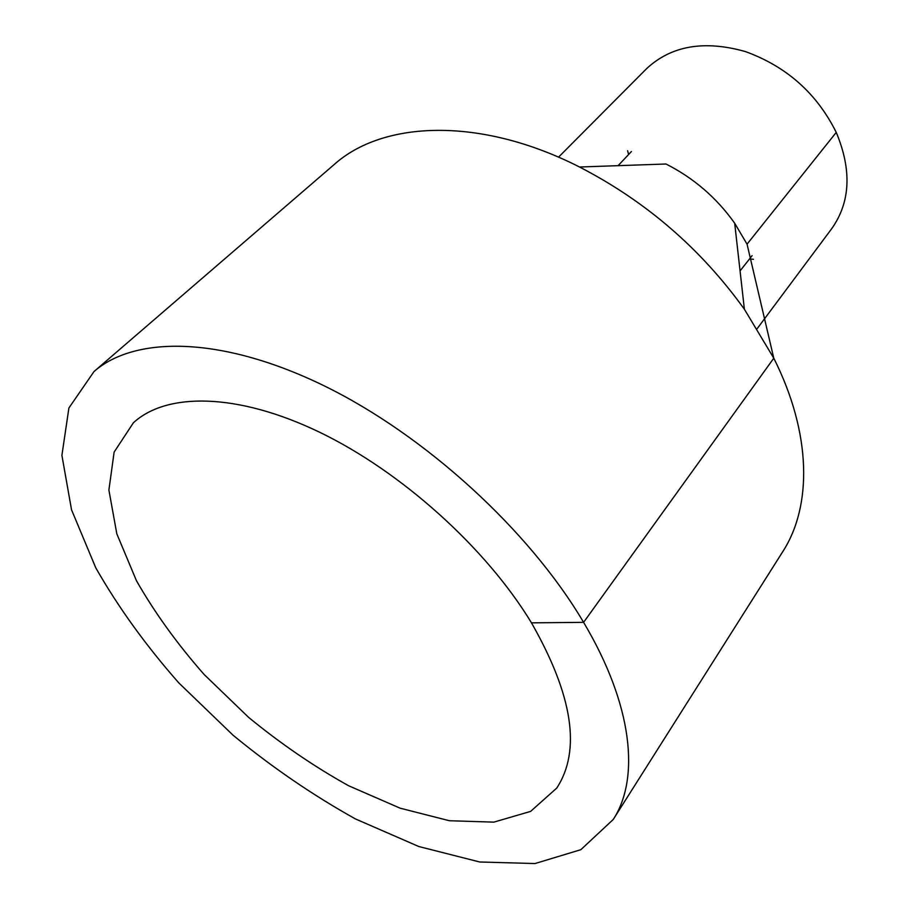 <?xml version="1.0" encoding="UTF-8"?>
<svg xmlns="http://www.w3.org/2000/svg" width="909" height="909" viewBox="0 0 909 909"><rect width="100%" height="100%" fill="white"/><g stroke="black" fill="none" stroke-linecap="round" stroke-linejoin="round"><path stroke-width="1.36" d="M94.013 371.542L334.103 164.597C383.098 120.522 480.486 116.579 579.522 167.006C645.844 201.253 700.794 248.668 744.391 309.253L773.786 358.191C811.817 433.82 812.135 506.268 782.751 551.672L613.223 819.498L580.84 849.688L535.003 863.55L479.747 861.993L418.822 846.529L355.533 818.975C313.105 795.352 272.291 767.446 233.079 735.233L178.834 682.932C145.94 645.606 118.25 607.235 95.763 567.807L71.538 509.801L61.903 455.375L68.902 407.993L94.013 371.542C135.316 335.41 222.239 336.205 323.672 385.586C424.935 434.911 529.345 530.322 583.589 622.347C632.812 705.02 640.084 778.354 613.223 819.498M579.522 167.006L666.013 164.006C693.794 178.096 716.678 197.844 734.688 223.25L747.05 244.169L836.246 132.396C851.938 170.063 850.449 202.116 831.78 228.579L757.208 328.603M753.47 259.304L749.561 258.872M628.608 154.507L627.596 150.712M558.512 157.177L646.515 68.743C671.183 45.7 704.111 39.973 745.289 51.54C786.546 66.471 816.873 93.422 836.246 132.396M531.481 622.847C572.829 695.408 581.249 750.482 556.763 788.069L530.606 811.396L493.837 822.134L449.376 820.736L400.096 808.169L348.624 785.751C314.003 766.492 280.642 743.676 248.543 717.315L204.161 674.523C177.289 644.004 154.723 612.734 136.452 580.715L116.806 533.799L108.898 490.031L114.136 452.08L133.384 422.787C166.54 392.211 237.215 392.62 319.32 432.093C401.301 471.544 486.167 548.002 531.481 622.847L583.589 622.347L773.786 358.191L747.05 244.169M734.688 223.25L744.391 309.253M740.062 270.927L752.107 255.645M618.075 165.677L631.425 151.519"/></g></svg>
